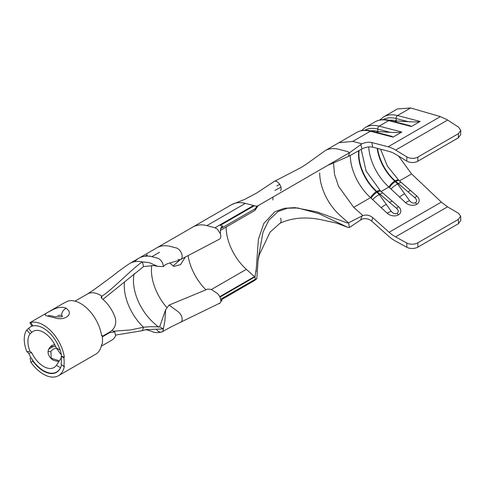<?xml version="1.0" encoding="UTF-8"?>
<svg xmlns="http://www.w3.org/2000/svg" width="485" height="485" viewBox="0 0 485 485"><rect width="100%" height="100%" fill="white"/><g stroke="black" fill="none" stroke-linecap="round" stroke-linejoin="round"><path stroke-width="0.73" d="M185.349 257.026L180.565 264.616L173.715 266.423L169.744 262.949M180.25 259.633L173.369 265.725M394.942 149.647A36.333 20.976 -120 0 0 388.145 146.785L371.771 142.517L372.716 147.155L389.115 151.429A31.143 17.981 60 0 1 394.942 153.884A31.143 17.981 60 0 1 395.536 154.236L406.769 161.075L406.873 156.898L395.633 150.059A36.333 20.976 -120 0 0 394.942 149.647M406.873 156.898A7.784 4.614 1.4 0 0 417.882 157.067L458.47 133.636L460.75 130.465L458.658 127.228L446.964 119.613L440.404 116.612L410.662 107.961L397.336 108.979L383.702 116.849A44.117 25.475 60 0 1 397.512 115.551L410.662 107.961M371.771 221.148L388.145 235.783A36.333 20.976 -120 0 0 395.633 241.154L406.873 247.295L406.769 243.003L395.536 236.862A31.143 17.981 60 0 1 389.115 232.26L372.716 217.595L371.771 221.148C368.739 218.747 365.466 218.074 361.949 219.117L349.43 227.477L348.012 227.447L318.681 213.558L297.729 207.962L287.484 208.204L278.075 211.502L268.848 220.19L263.003 232.176L258.129 259.184L256.832 278.748L254.261 280.718L221.596 299.578M220.784 300.306L221.887 301.106L221.451 298.796L255.401 279.196L254.958 276.887L219.954 297.099M58.74 361.628L53.593 360.367A20.891 12.064 60 0 1 51.355 358.827C46.796 353.941 46.972 349.491 51.889 345.478L54.684 344.514M51.495 345.72L51.889 345.478M31.804 352.856L28.603 353.128L26.814 351.613L29.997 351.346L31.804 352.856A20.891 12.064 -120 0 0 43.608 366.472A20.891 12.064 -120 0 0 54.053 367.509A20.891 12.064 -120 0 0 56.412 365.32L61.268 357.912M29.997 351.346A20.891 12.064 60 0 1 29.997 333.892L26.814 329.945L28.603 328.375L31.804 332.346L29.997 333.892M61.298 354.262L60.395 353.765L56.266 347.921A20.891 12.064 -120 0 0 43.608 332.358A20.891 12.064 -120 0 0 33.162 331.322A20.891 12.064 -120 0 0 31.804 332.346M102.929 299.378L143.53 266.598L142.432 261.918C134.387 266.562 111.259 290.709 101.874 296.129L101.116 297.178L101.862 298.505A26.081 15.059 -120 0 1 115.418 318.396C116.497 324.429 114.612 328.982 109.762 332.043L102.286 336.36M55.557 346.278L50.47 346.617M28.603 353.128A26.081 15.059 -120 0 0 43.608 370.71A26.081 15.059 -120 0 0 56.654 372.001A26.081 15.059 -120 0 0 60.51 367.703L56.412 365.32M26.814 351.613A26.081 15.059 60 0 1 26.814 329.945M32.319 326.059A26.081 15.059 -120 0 0 30.567 326.829A26.081 15.059 -120 0 0 28.603 328.375M101.268 346.241L111.702 340.221A26.081 15.059 -120 0 0 115.563 335.917L114.83 331.989L109.762 332.577L102.341 336.863M406.769 243.003A7.784 4.371 -1.3 0 0 417.779 242.827L458.373 219.39L460.653 216.207L458.567 213.315L447.534 206.84L441.338 202.106L411.595 173.933L398.591 156.097M156.807 330.024L157.552 330.691A6.487 3.747 -120 0 0 161.996 331.904L171.066 326.878L220.123 302.992A6.487 3.747 -120 0 0 216.474 292.849L211.12 289.393L207.689 289.096L169.071 305.095L178.171 311.728A6.487 3.747 -120 0 1 181.948 317.578A6.487 3.747 -120 0 1 180.662 322.337A6.487 3.747 -120 0 1 180.602 322.361M178.171 259.384A6.487 3.747 -120 0 0 180.76 259.439L219.378 239.22A6.487 3.747 -120 0 0 220.335 233.649L220.657 228.405L222.809 225.877L221.887 226.404A6.487 3.747 -120 0 0 220.311 225.367L254.261 205.767A6.487 3.747 -120 0 0 253.528 205.501L214.988 227.75L217.304 229.053L220.335 233.649M156.807 247.847A44.117 25.475 -120 0 1 156.885 247.799A44.117 25.475 -120 0 1 170.696 246.501L176.358 247.974A6.487 3.747 -120 0 1 181.56 253.461A6.487 3.747 -120 0 1 180.76 259.439L177.419 260.857L168.162 263.434L165.197 264.774L163.348 266.604L157.619 266.35L149.392 262.652L142.432 261.918A44.117 25.475 -120 0 0 141.056 261.664A44.117 25.475 -120 0 0 137.116 261.427A44.117 25.475 -120 0 0 129.731 263.476A44.117 25.475 -120 0 0 129.713 263.488A44.117 25.475 -120 0 0 129.677 263.513M145.173 329.679C145.191 329.37 150.556 330.879 151.957 331.431C154.442 332.843 157.789 333.001 161.996 331.898A6.487 3.747 -120 0 0 162.002 331.904A6.487 3.747 -120 0 0 163.293 329.733A6.487 3.747 -120 0 0 163.348 328.927L146.094 329.624L142.432 330.649L115.897 335.026M129.731 263.476C123.081 267.932 117.328 272.152 112.471 276.129L93.835 289.848L87.458 293.983A26.081 15.059 60 0 1 100.043 295.019A26.081 15.059 60 0 1 100.498 295.274A26.081 15.059 60 0 1 101.874 296.129L101.723 298.39M159.68 326.811L163.348 328.927L164.858 321.167L165.634 309.666L159.68 326.811L149.459 326.732L143.53 327.242A38.927 22.474 60 0 1 142.432 326.175A38.927 22.474 60 0 1 139.037 322.489A38.927 22.474 60 0 1 124.263 285.792A38.927 22.474 60 0 1 124.487 281.888M142.432 330.649L143.53 327.242L130.459 329.97L113.435 331.176M214.988 227.75L206.846 225.628A44.117 25.475 -120 0 0 199.335 224.949L195.249 225.883L193.042 226.925L138.904 258.184A44.117 25.475 -120 0 0 134.8 261.664M149.986 255.904A44.117 25.475 -120 0 0 149.816 256.31M166.61 307.296A38.927 22.474 60 0 1 151.732 265.544M165.634 309.666L169.071 305.095M158.619 327.248A1.297 0.752 60 0 1 158.522 327.163L153.684 322.84A38.927 22.474 60 0 1 134.169 273.655M163.348 266.604A6.487 3.747 -120 0 0 163.263 265.531A6.487 3.747 -120 0 0 157.552 258.147L152.714 256.886A44.117 25.475 -120 0 0 138.904 258.184L129.719 263.494M145.439 256.183L145.694 255.819M147.222 254.643L146.167 256.135M157.619 266.35L153.703 265.544L143.53 266.598M372.716 147.155C369.685 146.543 366.411 146.973 362.895 148.44L348.551 156.376L349.43 152.769L258.123 205.652L254.958 210.411L220.299 230.423M219.85 303.349L220.123 302.992M222.809 225.877L221.451 228.205L255.401 208.605L256.832 206.246L254.261 205.767M221.639 227.441L220.645 228.441M377.178 148.319A34.386 19.855 -120 0 0 394.748 181.063L395.117 180.85A7.784 3.146 -48.2 0 1 398.846 180.341L416.942 196.11A8.045 5.711 -164.6 0 1 416.736 204.3A8.045 5.711 -164.6 0 1 405.563 202.681L388.891 187.04A38.927 22.474 60 0 1 368.715 146.937M420.168 121.456C418.707 121.971 414.772 122.056 408.352 121.705L396.106 118.516A2.595 1.843 -75.4 0 1 397.512 115.551L420.168 121.456L411.365 126.536L388.709 120.632A44.117 25.475 -120 0 0 374.905 121.929L365.35 127.44A44.117 25.475 60 0 1 379.161 126.148L401.816 132.047L393.014 137.128L370.358 131.229A44.117 25.475 -120 0 0 356.554 132.52C360.864 130.089 365.842 129.598 371.498 131.041A2.595 1.843 104.6 0 0 370.358 131.229L352.74 141.402L361.949 143.802C365.466 142.335 368.739 141.905 371.771 142.517M358.718 150.738A34.386 19.855 -120 0 0 376.396 191.66L376.766 191.448A7.784 3.146 -48.2 0 1 380.495 190.932L398.591 206.707A8.045 5.711 -164.6 0 1 398.385 214.897A8.045 5.711 -164.6 0 1 387.212 213.273L370.54 197.637A38.927 22.474 60 0 1 350.297 155.376M417.882 157.067L417.779 161.244L458.373 137.813L458.47 133.636M417.779 161.244A7.784 4.614 -178.6 0 1 406.769 161.075M460.75 130.465L460.653 134.642L458.373 137.813M417.779 242.827L417.882 247.12L458.47 223.688L458.373 219.39M417.882 247.12A7.784 4.371 178.7 0 1 406.873 247.295M460.653 216.207L460.75 220.505L458.47 223.688M360.743 219.699L361.98 215.983L362.895 215.564C366.411 214.522 369.685 215.201 372.716 217.595M338.973 149.344A44.117 25.475 -120 0 0 325.168 150.647A44.117 25.475 -120 0 1 338.973 149.344L347.114 151.465A6.487 3.747 -120 0 1 349.43 152.769L361.949 143.802M361.98 215.983L348.551 222.851L347.296 222.924L316.681 211.812L294.831 207.635L284.325 208.301L274.88 211.733L263.822 223.439L258.384 239.372L256.074 271.618M361.98 148.907L360.743 144.457M352.74 141.402L338.93 142.699L325.168 150.647A44.117 25.475 -120 0 0 325.144 150.659L314.917 158.013C307.011 163.766 302.179 167.052 300.439 167.871L274.219 181.438A5.711 3.298 -120 0 0 273.601 182.002M258.032 260.445L259.202 255.061L270.072 232.115L279.924 223.324A5.711 3.298 -120 0 0 280.591 218.129M280.591 190.696A5.711 3.298 -120 0 0 279.512 184.076A5.711 3.298 -120 0 0 274.219 181.438L256.244 193.279L244.749 199.347L231.551 204.688A44.117 25.475 -120 0 1 231.581 204.676A44.117 25.475 -120 0 0 231.551 204.688M348.551 156.376L328.375 165.1M280.912 187.149L274.88 190.496M349.43 227.477L348.551 222.851A1.297 0.752 60 0 1 348.084 222.579L339.949 215.298A38.927 22.474 60 0 1 319.7 172.957A38.927 22.474 60 0 0 339.949 215.298M272.903 199.978A38.927 22.474 60 0 1 273.006 197.34M258.123 205.652L256.832 206.246M253.528 205.501L245.386 203.379A44.117 25.475 -120 0 0 231.581 204.676L193.042 226.925M254.958 276.887A1.297 0.752 60 0 1 254.74 276.789A1.297 0.752 60 0 0 254.958 276.887L256.147 269.557M256.832 278.748L255.401 279.196M211.351 289.545L246.356 269.333A38.927 22.474 60 0 1 226.113 227.065A38.927 22.474 60 0 0 246.356 269.333L254.498 276.614A1.297 0.752 60 0 0 254.74 276.789A1.297 0.752 60 0 1 254.498 276.614L219.754 296.674M408.352 121.705L396.875 120.995L395.348 121.874M374.905 121.929C379.215 119.492 384.193 119.001 389.849 120.444L410.231 125.754L411.365 126.536M389.122 120.268A39.576 22.85 60 0 1 396.251 120.832L396.875 120.995M381.149 191.508L388.891 187.04A7.784 3.146 -48.2 0 1 394.748 181.063L397.7 184.07L409.595 200.735C411.25 202.851 413.226 203.524 415.524 202.766C417.136 201.269 416.912 199.577 414.851 197.698L395.117 180.85A34.386 19.855 60 0 1 377.585 148.428M401.325 182.554A7.784 1.873 132.2 0 0 398.276 183.742L397.7 184.07A7.784 2.795 -37.9 0 0 391.043 189.029M416.942 196.11A7.784 1.382 127.6 0 0 414.851 197.698M405.563 202.681A7.784 3.213 -32.7 0 1 409.595 200.735M401.816 132.047C400.355 132.569 396.421 132.654 390.001 132.302L378.524 131.593L376.997 132.472M371.498 131.041L391.88 136.352L393.014 137.128M370.77 130.859A39.576 22.85 60 0 1 377.9 131.429L378.524 131.593M333.528 162.905L334.498 174.248L338.554 186.361L353.711 207.356L370.54 197.637A7.784 3.146 -48.2 0 1 376.396 191.66L379.349 194.667L391.243 211.327C392.899 213.442 394.875 214.121 397.173 213.358C398.785 211.866 398.561 210.175 396.5 208.295L376.766 191.448A34.386 19.855 60 0 1 359.088 150.532M382.974 193.145A7.784 1.873 132.2 0 0 379.925 194.333L379.349 194.667A7.784 2.795 -37.9 0 0 372.692 199.62M398.591 206.707A7.784 1.382 127.6 0 0 396.5 208.295M387.212 213.273A7.784 3.213 -32.7 0 1 391.243 211.327M147.379 254.849L146.458 256.122M146.252 255.498L144.997 256.225M56.351 348.127A8.566 8.566 0 0 0 51.689 350.473L50.925 351.395L51.198 358.203L58.63 360.652M47.566 316.056C43.686 315.402 44.614 313.728 50.361 311.043C56.545 307.357 61.85 306.423 66.269 308.23L68.573 310.533C71.98 315.638 63.462 320.615 55.532 318.057L47.566 316.056A6.487 5.39 -68.9 0 1 51.374 315.868L51.331 315.85M62.316 316.323L61.589 315.183L57.685 315.492M31.919 358.845L32.877 361.131L30.852 362.204A30.106 17.381 -120 0 0 43.426 374.208A30.106 17.381 -120 0 0 58.479 375.699A30.106 17.381 -120 0 0 64.359 366.163L63.814 366.484A30.106 17.381 -120 0 0 63.814 357.584L64.359 357.263A30.106 17.381 -120 0 0 43.426 325.047A30.106 17.381 -120 0 0 30.852 322.531L32.877 325.938A26.214 15.132 60 0 1 43.426 328.224A26.214 15.132 60 0 1 61.656 356.275L61.104 356.596A26.214 15.132 60 0 1 61.104 364.344L63.814 366.484M54.017 346.084L48.627 349.194M61.528 364.678A26.214 15.132 60 0 1 56.533 372.328A26.214 15.132 60 0 1 43.426 371.031A26.214 15.132 60 0 1 32.877 361.131M58.479 375.699L95.733 354.189A30.106 17.381 -120 0 0 101.614 344.659L102.165 344.338A30.106 17.381 -120 0 0 102.165 335.438L101.614 335.759A30.106 17.381 -120 0 0 80.68 303.537A30.106 17.381 -120 0 0 68.106 301.027L63.65 303.186L30.349 322.416L29.876 322.743L30.852 322.531M64.359 357.263L61.656 356.275M30.852 362.204L30.07 357.863M32.877 325.938L31.919 326.114L29.87 322.743M63.814 357.584L61.104 356.596M102.165 335.438L101.529 335.208M388.145 146.785L440.404 116.612M75.029 301.161L87.458 293.983A26.081 15.059 60 0 1 100.043 295.019M56.266 347.921L60.364 350.182M205.943 289.818A38.927 22.474 60 0 1 201.317 284.695A38.927 22.474 60 0 1 197.407 279.263A38.927 22.474 60 0 1 194.54 274.401A38.927 22.474 60 0 1 191.987 269.054A38.927 22.474 60 0 1 189.744 262.864A38.927 22.474 60 0 1 188.38 257.341A38.927 22.474 60 0 1 188.077 255.595M231.581 204.676A44.117 25.475 -120 0 1 245.386 203.379L206.846 225.628M254.958 210.411L255.401 208.605M390.001 132.302L377.754 129.107A2.595 1.843 -75.4 0 1 379.161 126.148L388.709 120.632A2.595 1.843 104.6 0 1 389.849 120.444M399.501 180.917L411.595 173.933M395.633 150.059L447.631 120.037M395.536 236.862L447.534 206.84M389.115 232.26L441.338 202.106M353.711 207.356L362.895 215.564M348.551 222.851A1.297 0.752 60 0 1 348.084 222.579M383.15 119.65A41.977 24.232 -120 0 1 396.106 118.516L396.251 120.832L394.729 121.717M389.479 187.574A7.784 3.189 -47.7 0 1 395.384 181.639L395.76 181.426A7.784 3.098 131.3 0 1 399.44 180.863M410.831 190.647A7.784 1.77 131.2 0 0 407.946 191.975M416.736 204.3A7.784 4.492 -120 0 0 415.524 202.766M399.452 197.219A7.784 2.886 -36.8 0 1 404.751 193.824M364.799 130.241A41.977 24.232 -120 0 1 377.754 129.107L377.9 131.429L376.378 132.308M371.128 198.165A7.784 3.189 -47.7 0 1 377.033 192.236L377.409 192.018A7.784 3.098 131.3 0 1 381.089 191.46M392.48 201.245A7.784 1.77 131.2 0 0 389.594 202.572M398.385 214.897A7.784 4.492 -120 0 0 397.173 213.358M381.101 207.81A7.784 2.886 -36.8 0 1 386.399 204.415M48.094 351.085A2.595 1.491 -146.4 0 0 50.925 351.395M66.269 308.23A6.487 4.941 122.2 0 0 61.589 315.183M31.883 326.072L30.567 326.829M58.121 371.152L56.654 372.001M114.83 331.989L111.993 330.34M159.492 252.291L151.878 256.68M219.869 303.355L219.517 303.555M338.93 142.699L356.554 132.52M279.924 223.324C291.606 217.838 305.162 216.589 320.585 219.59L336.802 223.173L348.012 227.447M279.669 184.306L276.814 185.931M383.702 116.849L379.7 120.074M380.586 149.204L387.436 166.167L398.846 180.341M365.35 127.44L361.349 130.671M361.198 149.35L366.084 171.017L380.495 190.932M220.657 228.405L220.814 228.011M51.374 315.868L54.993 316.729C60.273 317.057 62.783 316.863 62.523 316.159"/></g></svg>

